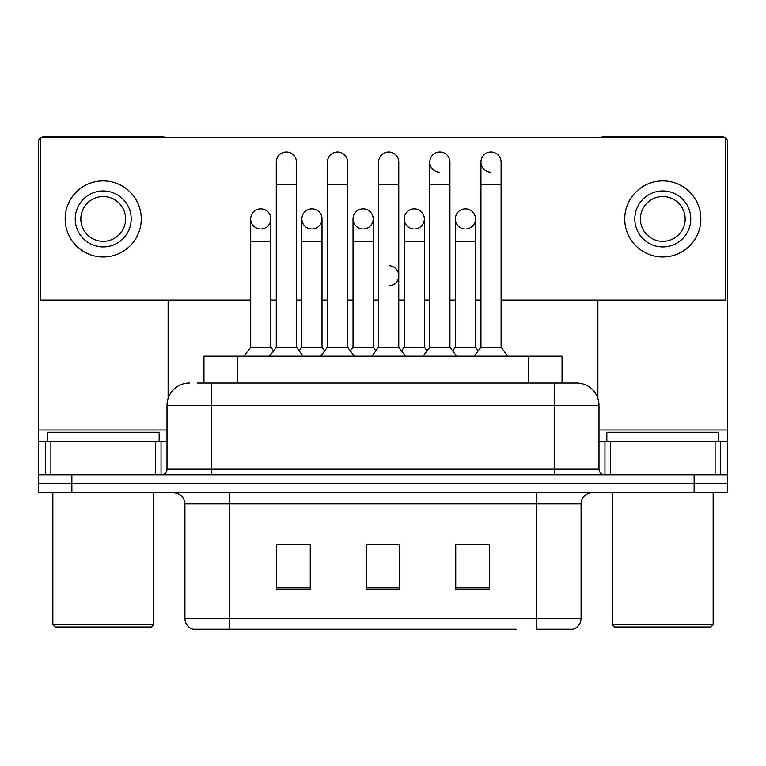 <?xml version="1.0" encoding="UTF-8"?>
<svg xmlns="http://www.w3.org/2000/svg" width="766" height="766" viewBox="0 0 766 766"><rect width="100%" height="100%" fill="white"/><g stroke="black" fill="none" stroke-linecap="round" stroke-linejoin="round"><path stroke-width="1.15" d="M203.957 383L203.957 356.142L562.043 356.142L562.043 383M581.088 618.468C580.781 623.83 578.091 627.411 573.035 629.212L536.324 629.212L536.324 618.468L581.088 618.468L581.088 503.865A11.193 11.193 0 0 1 592.281 492.682M516.198 629.212L192.965 629.212A11.193 11.193 0 0 1 184.912 618.468L184.912 503.865C184.242 497.077 180.517 493.342 173.719 492.682M71.87 492.682L727.7 492.682L727.7 483.719L38.3 483.719L38.3 492.682L71.87 492.682L71.87 483.719L38.3 483.719L38.3 441.197L50.891 441.197L50.891 474.767M489.321 589.035L489.321 544.272L455.741 544.272L455.741 589.035L489.321 589.035M310.259 589.035L310.259 544.272L276.679 544.272L276.679 589.035L310.259 589.035M399.785 589.035L399.785 544.272L366.215 544.272L366.215 589.035L399.785 589.035M300.741 544.502L297.543 544.502M479.832 544.502L476.624 544.502M377.494 544.272L374.296 544.502M399.785 544.502L366.215 544.502M310.259 544.502L276.679 544.502M489.321 544.502L455.741 544.502M197.733 383L576.616 383A22.386 22.386 0 0 1 598.993 405.386L598.993 469.175C599.328 472.574 601.195 474.441 604.594 474.767M197.226 383L211.77 383L211.77 405.386L167.007 405.386L167.007 469.175A5.592 5.592 0 0 1 161.406 474.767M189.384 383A22.386 22.386 0 0 0 167.007 405.386M694.13 492.682L694.13 483.719L727.7 483.719L727.7 441.197L727.7 474.767L38.3 474.767M694.13 474.767L694.13 483.719L71.87 483.719L71.87 474.767M598.993 405.386L554.23 405.386L554.23 383L576.616 383M276.277 184.462L296.423 184.462L296.423 347.19L276.277 347.19L276.277 162.076A10.073 10.073 0 0 1 286.982 152.022A10.073 10.073 0 0 1 296.423 162.076A10.073 10.073 0 0 0 286.982 152.022M270.838 347.19L270.838 241.319L250.693 241.319L250.693 347.19L270.838 347.19L273.558 350.809L276.277 347.19L269.565 356.142M301.861 347.19L301.861 241.319L322.007 241.319L322.007 347.19L301.861 347.19L299.142 350.809L296.423 347.19L303.135 356.142M260.766 208.859A10.073 10.073 0 0 0 250.702 218.616A10.073 10.073 0 0 0 260.134 228.986A10.073 10.073 0 0 1 250.693 218.932A10.073 10.073 0 0 1 261.397 208.879A10.073 10.073 0 0 1 270.838 218.932L270.838 241.319M250.693 347.19L243.981 356.142M327.446 184.462L347.592 184.462L347.592 347.19L327.446 347.19L327.446 162.076A10.073 10.073 0 0 1 338.151 152.022A10.073 10.073 0 0 1 347.592 162.076A10.073 10.073 0 0 0 338.151 152.022M327.446 275.789L327.446 347.19L320.734 356.142M353.03 347.19L353.03 241.319L373.176 241.319L373.176 347.19L353.03 347.19L350.311 350.809L347.592 347.19L354.304 356.142M378.615 184.462L398.76 184.462L398.76 347.19L378.615 347.19L378.615 162.076A10.073 10.073 0 0 1 389.32 152.022A10.073 10.073 0 0 1 398.76 162.076A10.073 10.073 0 0 0 389.32 152.022M378.615 347.19L371.903 356.142M398.76 275.789L398.76 347.19L405.473 356.142M429.783 184.462L449.929 184.462L449.929 347.19L429.783 347.19L429.783 162.076A10.073 10.073 0 0 1 440.488 152.022A10.073 10.073 0 0 1 449.929 162.076A10.073 10.073 0 0 0 440.488 152.022M429.783 275.789L429.783 347.19L423.062 356.142M449.929 275.789L449.929 347.19L456.641 356.142M480.952 184.462L501.098 184.462L501.098 347.19L480.952 347.19L480.952 162.076A10.073 10.073 0 0 1 491.657 152.022A10.073 10.073 0 0 1 501.098 162.076A10.073 10.073 0 0 0 491.657 152.022M480.952 347.19L474.231 356.142M501.098 347.19L507.81 356.142M311.934 208.859A10.073 10.073 0 0 0 301.861 218.616A10.073 10.073 0 0 0 311.302 228.986A10.073 10.073 0 0 1 301.861 218.932A10.073 10.073 0 0 1 312.566 208.879A10.073 10.073 0 0 1 322.007 218.932L322.007 241.319M322.007 347.19L324.727 350.809L327.446 347.19M363.103 208.859A10.073 10.073 0 0 0 353.03 218.616A10.073 10.073 0 0 0 362.471 228.986A10.073 10.073 0 0 1 353.03 218.932A10.073 10.073 0 0 1 363.735 208.879A10.073 10.073 0 0 1 373.176 218.932L373.176 241.319M373.176 347.19L375.895 350.809M414.272 208.859A10.073 10.073 0 0 0 404.199 218.616A10.073 10.073 0 0 0 413.64 228.986A10.073 10.073 0 0 1 404.199 218.932A10.073 10.073 0 0 1 414.904 208.879A10.073 10.073 0 0 1 424.345 218.932L424.345 241.319L404.199 241.319L404.199 218.932M424.345 241.319L424.345 347.19L404.199 347.19L404.199 241.319M404.199 347.19L401.48 350.809M424.345 347.19L427.064 350.809L429.783 347.19M449.929 347.19L452.649 350.809L455.368 347.19L455.368 218.932A10.073 10.073 0 0 1 466.073 208.879A10.073 10.073 0 0 1 475.514 218.932L475.514 241.319L455.368 241.319M155.536 474.767L155.536 441.197L50.891 441.197M165.734 137.794A5.592 5.592 0 0 0 162.526 136.788L43.892 136.788A5.592 5.592 0 0 0 40.694 137.794M40.541 137.909A5.592 5.592 0 0 0 38.3 142.38L38.3 441.197M168.118 300.071L168.118 398.397M155.536 441.197L167.007 441.197M715.109 474.767L715.109 441.197L610.464 441.197L610.464 474.767M725.306 137.794A5.592 5.592 0 0 0 722.108 136.788L603.474 136.788A5.592 5.592 0 0 0 600.266 137.794M597.882 300.071L597.882 398.397M725.459 137.909A5.592 5.592 0 0 1 727.7 142.38L727.7 441.197L720.624 441.197L720.624 474.767M598.993 441.197L610.464 441.197M715.109 441.197L720.624 441.197M159.165 441.197L159.165 432.244L47.253 432.244L47.253 441.197M52.844 492.682L52.844 624.74L153.573 624.74L153.573 492.682M153.573 624.74L151.333 626.981L55.085 626.981L52.844 624.74M718.747 441.197L718.747 432.244L606.835 432.244L606.835 441.197M612.427 492.682L612.427 624.74L713.156 624.74L713.156 492.682M713.156 624.74L710.915 626.981L614.667 626.981L612.427 624.74M465.441 208.859A10.073 10.073 0 0 0 455.368 218.616A10.073 10.073 0 0 0 464.809 228.986A10.073 10.073 0 0 1 455.368 218.932M491.025 152.003A10.073 10.073 0 0 0 480.952 161.76A10.073 10.073 0 0 0 490.393 172.13M439.856 152.003A10.073 10.073 0 0 0 429.783 161.76A10.073 10.073 0 0 0 439.224 172.13M466.073 228.986A10.073 10.073 0 0 0 475.514 218.932A10.073 10.073 0 0 0 466.073 208.879M363.735 228.986A10.073 10.073 0 0 0 373.176 218.932A10.073 10.073 0 0 0 363.735 208.879M261.397 228.986A10.073 10.073 0 0 0 270.838 218.932A10.073 10.073 0 0 0 261.397 208.879M501.098 300.071L725.459 300.071L725.459 137.794L40.541 137.794L40.541 300.071L250.693 300.071M270.838 300.071L276.277 300.071M296.423 300.071L301.861 300.071M322.007 300.071L327.446 300.071M347.592 300.071L353.03 300.071M373.176 300.071L378.615 300.071M398.76 300.071L404.199 300.071M424.345 300.071L429.783 300.071M449.929 300.071L455.368 300.071M475.514 300.071L480.952 300.071M312.566 228.986A10.073 10.073 0 0 0 322.007 218.932A10.073 10.073 0 0 0 312.566 208.879M414.904 228.986A10.073 10.073 0 0 0 424.345 218.932A10.073 10.073 0 0 0 414.904 208.879M389.32 285.833A10.073 10.073 0 0 0 398.76 275.789A10.073 10.073 0 0 0 389.32 265.735M103.209 190.954A27.978 27.978 0 0 0 75.231 218.932A27.978 27.978 0 0 0 103.209 246.911A27.978 27.978 0 0 0 131.187 218.932A27.978 27.978 0 0 0 103.209 190.954M103.209 196.546A22.386 22.386 0 0 0 80.832 218.932A22.386 22.386 0 0 0 103.209 241.319A22.386 22.386 0 0 0 125.595 218.932A22.386 22.386 0 0 0 103.209 196.546M103.209 256.983A38.051 38.051 0 0 0 141.26 218.932A38.051 38.051 0 0 0 103.209 180.881A38.051 38.051 0 0 0 65.158 218.932A38.051 38.051 0 0 0 103.209 256.983M662.791 190.954A27.978 27.978 0 0 0 634.813 218.932A27.978 27.978 0 0 0 662.791 246.911A27.978 27.978 0 0 0 690.769 218.932A27.978 27.978 0 0 0 662.791 190.954M662.791 196.546A22.386 22.386 0 0 0 640.405 218.932A22.386 22.386 0 0 0 662.791 241.319A22.386 22.386 0 0 0 685.168 218.932A22.386 22.386 0 0 0 662.791 196.546M662.791 256.983A38.051 38.051 0 0 0 700.842 218.932A38.051 38.051 0 0 0 662.791 180.881A38.051 38.051 0 0 0 624.74 218.932A38.051 38.051 0 0 0 662.791 256.983M475.514 241.319L475.514 347.19L455.368 347.19M475.514 347.19L478.233 350.809M237.527 383L237.527 356.142M528.473 383L528.473 356.142M536.324 492.682L536.324 503.865L184.912 503.865M581.088 503.865L536.324 503.865L536.324 618.468L229.676 618.468L229.676 629.212M184.912 618.468L229.676 618.468L229.676 492.682M399.785 587.484L366.215 587.484M310.259 587.484L276.679 587.484M489.321 587.484L455.741 587.484M211.77 474.767L211.77 469.175L598.993 469.175M167.007 469.175L211.77 469.175L211.77 405.386L554.23 405.386L554.23 474.767M167.007 430.004L38.3 430.004M161.042 441.197L161.042 474.767M38.386 441.197L38.386 474.767M45.376 474.767L45.376 441.197M727.7 430.004L598.993 430.004M727.614 474.767L727.614 441.197M604.958 474.767L604.958 441.197M296.423 184.462L296.423 162.076M250.693 241.319L250.693 218.932M276.277 298.166L276.277 275.789M296.423 298.166L296.423 275.789M347.592 184.462L347.592 162.076M398.76 184.462L398.76 162.076M449.929 184.462L449.929 162.076M501.098 184.462L501.098 162.076M301.861 241.319L301.861 218.932M353.03 241.319L353.03 218.932"/></g></svg>
